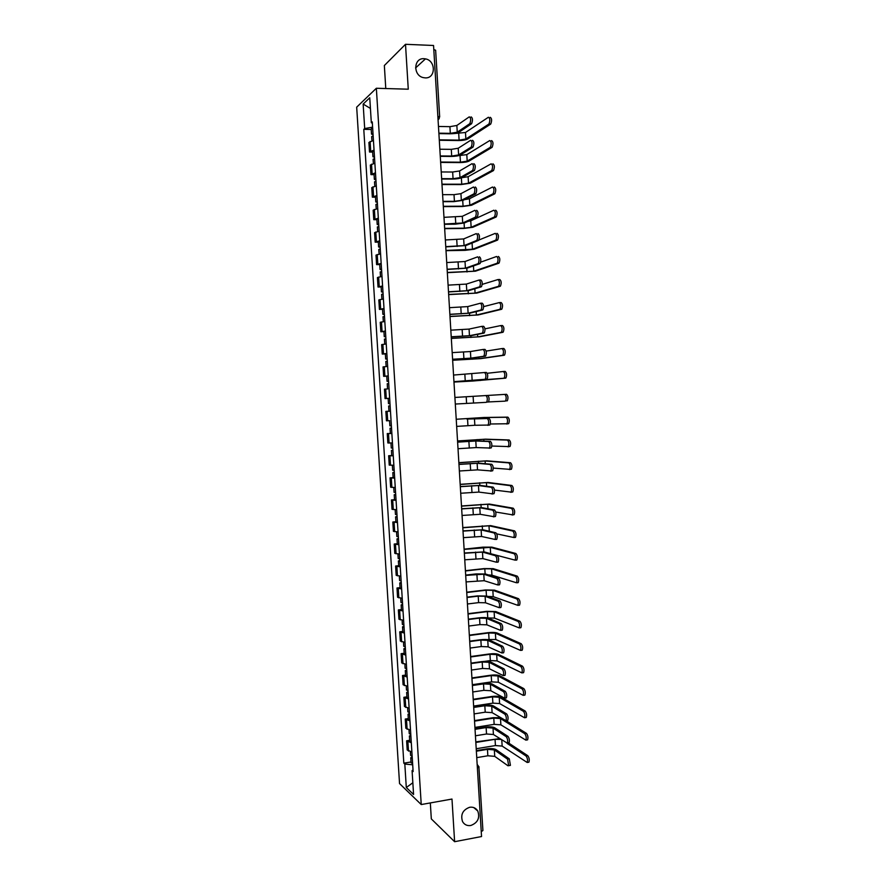 <?xml version="1.0" encoding="UTF-8"?>
<svg xmlns="http://www.w3.org/2000/svg" width="886" height="886" viewBox="0 0 886 886"><rect width="100%" height="100%" fill="white"/><g stroke="black" fill="none" stroke-linecap="round" stroke-linejoin="round"><path stroke-width="1.33" d="M469.669 807.268C473.235 806.781 475.937 808.043 477.787 811.044C480.09 817.988 477.753 822.817 470.787 825.497C467.143 826.018 464.408 824.711 462.547 821.599C460.377 814.644 462.758 809.87 469.669 807.268M424.006 58.697L425.468 58.875C436.111 60.625 435.834 78.721 425.18 77.879L423.286 77.614C412.887 75.454 413.552 57.789 424.006 58.697M430.319 802.926L431.316 818.908L454.618 841.7L481.541 836.539L433.553 45.485L405.5 44.3L384.347 65.531L385.775 88.545M376.351 88.268L356.681 107.173L399.542 783.578L421.238 804.554L376.351 88.268L408.269 89.198L405.5 44.3M454.618 841.7L451.982 799.05L421.238 804.554M478.883 766.711L482.914 830.536L481.242 831.589M433.797 49.561L435.635 50.225L439.677 116.93L437.861 116.409M373.438 140.431L368.908 142.469L369.506 152.038L374.036 150.055M372.652 152.071L369.506 152.038M374.867 163.179L370.337 165.073L370.935 174.62L375.465 172.792M374.069 174.631L370.935 174.62M376.295 185.894L371.755 187.633L372.353 197.168L376.893 195.496M375.487 197.157L372.353 197.168M377.724 208.587L373.172 210.159L373.77 219.684L378.322 218.166M376.904 219.662L373.77 219.684M379.142 231.235L374.59 232.653L375.188 242.166L379.74 240.804M378.311 242.122L375.188 242.166M380.57 253.85L376.007 255.124L376.605 264.615L381.168 263.397M379.729 264.549L376.605 264.615M381.988 276.421L377.425 277.551L378.023 287.02L382.586 285.968M381.135 286.942L378.023 287.02M383.405 298.97L378.831 299.944L379.43 309.402L384.003 308.494M382.542 309.292L379.43 309.402M384.812 321.485L380.238 322.294L380.836 331.752L385.421 330.999M383.948 331.619L380.836 331.752M386.23 343.956L381.656 344.621L382.243 354.057L386.828 353.459M385.355 353.913L382.243 354.057M387.647 366.394L383.051 366.915L383.649 376.34L388.234 375.885M386.783 376.173L383.649 376.34M387.758 388.899L384.458 389.175L385.056 398.578L389.641 398.279M389.652 398.301L385.056 398.578M390.46 411.182L385.864 411.403L386.451 420.795L389.663 420.706M390.128 405.932L388.633 406.021L388.954 411.148L390.449 411.082L385.864 411.403M391.867 433.52L387.26 433.586L387.846 442.967L392.454 442.967M391.856 433.365L387.26 433.586M393.262 455.825L388.655 455.747L389.242 465.117L393.86 465.261M391.745 455.515L388.655 455.747M394.669 478.097L390.05 477.875L390.637 487.222L395.256 487.51M393.129 477.62L390.05 477.875M396.064 500.335L391.446 499.959L392.033 509.295L396.651 509.738M394.525 499.693L391.446 499.959M397.46 522.541L392.83 522.02L393.417 531.345L398.047 531.932M395.909 521.721L392.83 522.02M398.855 544.713L394.215 544.048L394.802 553.351L399.442 554.082M397.293 543.727L394.215 544.048M400.25 566.852L395.61 566.043L396.197 575.335L400.837 576.21M398.678 565.7L395.61 566.043M401.635 588.957L396.994 587.994L397.57 597.275L402.222 598.305M400.062 587.639L396.994 587.994M403.019 611.03L398.368 609.922L398.955 619.192L403.606 620.355M401.436 609.546L398.368 609.922M404.404 633.069L399.752 631.818L400.339 641.065L404.991 642.383M402.809 631.43L399.752 631.818M405.788 655.075L401.125 653.68L401.712 662.916L406.375 664.378M404.182 653.27L401.125 653.68M407.172 677.048L402.51 675.509L403.086 684.734L407.759 686.329M405.555 675.077L402.51 675.509M408.557 698.988L403.883 697.304L404.459 706.507L409.133 708.257M406.929 696.85L403.883 697.304M409.93 720.894L405.256 719.067L405.832 728.259L410.517 730.153M408.302 718.59L405.256 719.067M411.303 742.767L406.619 740.796L407.195 749.977L411.89 752.015M409.664 740.308L406.619 740.796M372.596 127.152L364.689 128.548L363.149 104.061L369.75 97.77L371.323 122.744L372.341 123.132M413.02 769.989L412.079 770.621L413.12 771.562L372.275 121.914L371.323 122.744M412.079 770.621L413.574 794.487L406.297 787.499L404.824 764.075L412.688 764.784M364.689 128.548L363.781 129.345L403.828 763.178L404.824 764.075M371.223 129.478L363.781 129.345M411.026 761.982L403.828 763.178M475.572 809.128L475.527 808.508M363.149 104.061L370.426 108.435M412.843 782.759L406.297 787.499M471.086 116.886C472.714 117.882 472.902 120.142 471.64 123.663L469.835 123.63C471.086 120.108 470.898 117.849 469.281 116.841L456.855 125.469L449.922 126.665L438.47 126.454M438.902 133.609L449.7 133.786C453.986 133.764 457.087 133.232 459.014 132.224L471.496 123.785M469.691 123.752L457.254 132.191L450.321 133.354L438.869 133.166M490.18 117.295C491.863 118.292 492.051 120.54 490.733 124.029L488.95 123.996C490.257 120.507 490.069 118.248 488.396 117.251L465.482 132.49L454.075 133.553M372.995 133.387L371.522 134.129L373.072 134.705M372.663 128.149L371.19 128.902L371.522 134.129M488.795 124.129L465.87 139.013L459.103 140.132L439.279 139.844M373.15 135.868L371.677 136.599L371.932 140.73M439.301 140.265L458.483 140.542C462.647 140.509 465.682 140.01 467.575 139.047L490.589 124.162M472.482 140.298C474.11 141.339 474.298 143.587 473.069 147.043L471.252 147.021C472.482 143.565 472.293 141.306 470.676 140.265L458.217 148.239L451.295 149.357L439.844 149.225M440.276 156.335L451.063 156.445C455.349 156.39 458.45 155.892 460.388 154.961L472.891 147.187M471.086 147.165L458.616 154.939L451.694 156.047L440.253 155.936M473.877 163.677C475.483 164.752 475.693 167 474.475 170.4L472.67 170.389C473.877 166.978 473.678 164.741 472.072 163.655L459.579 170.965L452.657 172.017L441.228 171.962M441.649 179.027L452.425 179.061C456.711 178.994 459.812 178.529 461.75 177.665L474.287 170.555M472.482 170.544L459.989 177.654L453.056 178.695L441.627 178.662M491.553 140.575C493.225 141.605 493.424 143.853 492.14 147.286L490.346 147.264C491.63 143.82 491.442 141.583 489.77 140.542L466.8 154.618L458.439 155.67M374.424 156.091L372.94 156.767L374.49 157.298M374.091 150.853L372.618 151.55L372.94 156.767M490.168 147.408L467.188 161.13L460.432 162.193L440.619 162.027M374.579 158.561L373.095 159.236L373.371 163.467M440.652 162.415L459.801 162.57C463.965 162.515 467 162.038 468.904 161.152L491.951 147.43M492.926 163.821C494.587 164.896 494.798 167.122 493.535 170.511L491.741 170.5C493.004 167.111 492.804 164.885 491.132 163.81L468.118 176.713L461.639 177.721M375.841 178.75L374.368 179.382L375.908 179.847M375.52 173.523L374.036 174.165L374.368 179.382M491.542 170.655L468.506 183.214L461.75 184.21L441.97 184.177M375.996 181.22L374.523 181.84L374.789 186.171M441.992 184.532L461.13 184.565L470.222 183.225L493.325 170.666M475.261 187.012C476.867 188.131 477.078 190.368 475.893 193.713L474.088 193.713C475.273 190.368 475.062 188.131 473.456 187.012L460.941 193.657L454.02 194.654L442.601 194.665M443.033 201.687L453.787 201.643L463.101 200.336L475.671 193.89M473.866 193.89L461.34 200.336L454.418 201.31L443.011 201.355M476.646 210.314C478.252 211.477 478.473 213.703 477.31 216.992L475.505 217.004C476.657 213.714 476.446 211.488 474.852 210.325L462.304 216.317L443.975 217.336M444.395 224.302L455.149 224.191L464.463 222.973L477.056 217.181M475.261 217.203L462.702 222.984L444.384 224.014M478.03 233.583C479.625 234.779 479.858 236.994 478.717 240.239L476.912 240.261C478.052 237.016 477.82 234.801 476.236 233.605L463.666 238.932L445.348 239.973M445.769 246.895L465.815 245.577L478.44 240.438M476.646 240.471L464.065 245.599L445.758 246.64M494.288 187.024C495.95 188.142 496.16 190.357 494.92 193.691L493.137 193.691C494.377 190.357 494.166 188.142 492.505 187.024L469.436 198.774L464.408 199.671M377.27 201.377L375.786 201.953L377.325 202.362M376.938 196.16L375.465 196.747L375.786 201.953M492.904 193.868L469.824 205.264L463.068 206.205L443.31 206.305M377.425 203.846L375.941 204.411L376.218 208.83M443.332 206.615L462.448 206.516L471.529 205.264L494.687 193.868M495.651 210.203C497.301 211.344 497.522 213.559 496.315 216.837L494.532 216.849C495.739 213.57 495.518 211.366 493.867 210.215L470.754 220.802L467.797 221.434M378.687 223.981L377.203 224.49L378.743 224.845M378.355 218.764L376.882 219.296L377.203 224.49M494.277 217.048L471.142 227.292L464.386 228.156L444.65 228.389M378.843 226.439L377.358 226.949L377.646 231.467M444.661 228.666L463.755 228.444L472.847 227.27L496.06 217.026M497.013 233.339C498.663 234.524 498.884 236.728 497.699 239.951L495.916 239.984C497.101 236.75 496.88 234.546 495.241 233.361L478.872 240.028M380.105 246.541L378.621 247.006L380.149 247.294M379.784 241.335L378.3 241.812L378.621 247.006M495.639 240.184L472.459 249.276L445.99 250.439M380.26 248.999L378.776 249.453L379.064 254.06M446.001 250.683L465.072 250.339L474.154 249.243L497.423 240.15M479.415 256.818C480.998 258.047 481.242 260.251 480.123 263.452L478.329 263.485C479.437 260.296 479.204 258.081 477.62 256.851L465.017 261.525L446.721 262.566M447.142 269.444L467.166 268.137L479.824 263.663M478.03 263.696L465.416 268.181L447.131 269.233M498.375 256.442C500.014 257.66 500.247 259.864 499.084 263.031L497.312 263.076C498.464 259.897 498.231 257.693 496.603 256.475L480.677 262.156M381.523 269.067L380.039 269.477L381.567 269.709M381.19 263.873L379.706 264.294L380.039 269.477M497.002 263.286L473.766 271.227L447.319 272.456M381.678 271.515L380.194 271.924L380.482 276.62M447.33 272.666L475.472 271.182L498.774 263.242M479.26 280.054L480.799 280.009C482.372 281.283 482.615 283.487 481.53 286.621L479.736 286.676C480.821 283.531 480.577 281.327 479.005 280.065L466.368 284.085L448.094 285.137M448.504 291.959L468.528 290.674L481.209 286.842M479.415 286.898L466.767 290.73L448.493 291.782M498.231 279.544L499.737 279.5C501.365 280.762 501.609 282.955 500.468 286.078L498.696 286.134C499.826 282.999 499.582 280.807 497.965 279.555L482.217 284.384M382.94 291.56L381.445 291.915L382.974 292.092M382.608 286.366L381.124 286.732L381.445 291.915M498.364 286.355L475.084 293.144L448.659 294.44M383.095 294.008L381.6 294.351L381.899 299.147M448.67 294.617L476.779 293.089L500.136 286.3M480.589 303.222L482.183 303.167C483.745 304.474 484 306.667 482.925 309.768L481.131 309.823C482.194 306.733 481.951 304.529 480.389 303.233L467.73 306.6L449.457 307.675M449.866 314.441L469.868 313.168L482.582 309.989M480.788 310.056L468.118 313.234L449.855 314.308M499.538 302.591L501.088 302.536C502.705 303.832 502.96 306.013 501.853 309.092L500.069 309.148C501.188 306.08 500.933 303.887 499.316 302.591L483.634 306.622M384.347 314.009L382.863 314.32L384.38 314.441M384.026 308.837L382.53 309.148L382.863 314.32M499.715 309.38L476.391 315.039L449.988 316.402M384.502 316.457L383.007 316.756L383.317 321.64M449.999 316.535L478.086 314.973L501.487 309.314M481.918 326.358L483.557 326.292C485.118 327.632 485.373 329.825 484.332 332.87L482.538 332.948C483.579 329.902 483.324 327.709 481.762 326.369L469.071 329.083L450.819 330.168M451.229 336.89L471.219 335.639L483.955 333.103M482.172 333.18L469.469 335.705L451.229 336.791M500.834 325.594L502.451 325.527C504.056 326.856 504.311 329.038 503.226 332.062L501.454 332.139C502.539 329.116 502.284 326.934 500.679 325.594L484.941 328.861M385.753 336.436L384.269 336.691L385.775 336.758M385.432 331.264L383.937 331.53L384.269 336.691M501.077 332.372L477.698 336.89L451.317 338.319M385.908 338.884L384.424 339.116L384.734 344.1M451.317 338.419L479.392 336.813L502.849 332.305M483.247 349.461L484.93 349.383C486.48 350.756 486.746 352.938 485.727 355.939L483.933 356.028C484.952 353.027 484.686 350.845 483.147 349.461L470.422 351.543L452.181 352.628M452.591 359.306L472.559 358.066L485.34 356.183M483.546 356.272L470.82 358.154L452.591 359.251M502.14 348.563L503.802 348.486C505.397 349.848 505.662 352.03 504.599 355.009L502.827 355.098C503.89 352.107 503.625 349.937 502.03 348.563L486.148 351.089M387.171 358.83L385.676 359.018L387.182 359.04M386.839 353.669L385.344 353.868L385.676 359.018M502.428 355.33L478.994 358.708L452.646 360.214M387.315 361.266L385.82 361.455L386.141 366.516M452.646 360.27L480.688 358.631L504.2 355.253M484.564 372.519L486.303 372.43C487.843 373.837 488.12 376.018 487.123 378.975L485.329 379.075C486.325 376.118 486.049 373.936 484.52 372.53L453.543 375.055M453.942 381.689L486.702 379.219M484.919 379.319L453.942 381.667M503.436 371.5L505.153 371.411C506.737 372.807 507.013 374.977 505.972 377.912L504.2 378.012C505.241 375.077 504.965 372.906 503.381 371.5L487.211 373.283M388.566 381.179L387.071 381.323L388.577 381.279M388.245 376.029L386.75 376.185L387.071 381.323M503.78 378.256L453.975 382.065L472.914 381.024L505.552 378.156M388.721 383.616L387.226 383.749L387.547 388.899M485.893 395.555L487.677 395.444C489.205 396.895 489.482 399.065 488.507 401.978L486.724 402.089C487.699 399.176 487.422 397.006 485.893 395.555L454.906 397.449M486.292 402.333L455.304 404.049M504.732 394.403L506.493 394.292C508.077 395.732 508.365 397.892 507.346 400.793L505.574 400.904C506.593 398.002 506.316 395.843 504.732 394.403L487.765 395.444M389.973 403.507L388.478 403.595L388.157 398.456L389.652 398.357M388.633 406.021L390.128 405.921M505.131 401.148L488.54 401.934M474.453 418.69L474.852 425.269L488.12 425.07C489.061 422.201 488.784 420.03 487.256 418.546L466.9 419.056L489.039 418.425C490.567 419.909 490.855 422.079 489.903 424.948L487.732 425.313M474.852 425.269L456.655 426.399M490.323 423.995L506.947 423.752C507.944 420.905 507.656 418.735 506.083 417.262L482.516 417.583L456.224 419.255L484.199 417.472L507.844 417.14C509.417 418.613 509.705 420.784 508.708 423.63L506.548 423.995M391.379 425.801L389.873 425.834L389.552 420.717M391.523 428.226L390.028 428.248L391.523 428.093M457.608 442.07L477.532 440.874L490.412 441.361C491.929 442.889 492.217 445.06 491.287 447.873L489.15 448.25M475.793 441.006L476.192 447.574L489.504 448.017C490.434 445.193 490.135 443.022 488.629 441.494L475.793 441.006L457.619 442.147M476.192 447.574L458.018 448.715M457.541 440.962L485.495 439.168L509.184 439.965C510.757 441.472 511.045 443.631 510.07 446.433L507.944 446.81M491.841 446.046L508.309 446.566C509.284 443.764 508.985 441.605 507.423 440.087L483.811 439.29L457.541 441.029M392.775 448.05L391.269 448.028L390.959 443.022M392.93 450.476L391.424 450.453L392.908 450.232M393.251 455.603L391.745 455.57L391.424 450.453M458.959 464.319L478.872 463.145L491.774 464.275C493.28 465.826 493.58 467.996 492.671 470.776L490.567 471.153M477.133 463.289L477.521 469.857L490.888 470.92C491.796 468.14 491.497 465.97 489.991 464.419L477.133 463.289L458.97 464.43M477.521 469.857L459.369 470.998M458.859 462.658L486.791 460.831L510.524 462.736C512.086 464.286 512.385 466.435 511.432 469.203L509.339 469.58M493.236 468.085L509.683 469.347C510.624 466.59 510.325 464.43 508.774 462.88L485.107 460.964L458.87 462.769M394.17 470.267L392.664 470.2L392.354 465.294M394.325 472.692L392.819 472.615L394.303 472.349M394.647 477.809L393.14 477.72L392.819 472.615M460.31 486.547L480.201 485.384L493.137 487.145C494.632 488.74 494.942 490.899 494.045 493.635L491.974 494.023M478.473 485.539L478.861 492.084L492.273 493.801C493.159 491.065 492.849 488.895 491.353 487.3L478.473 485.539L460.321 486.691M478.861 492.084L460.709 493.247M460.177 484.332L488.086 482.46L511.864 485.484C513.415 487.067 513.725 489.216 512.795 491.94L510.735 492.328M494.532 490.08L511.045 492.107C511.964 489.371 511.654 487.222 510.114 485.639L486.403 482.604L460.177 484.476M395.566 492.461L394.06 492.339L393.761 487.533M395.721 494.875L394.215 494.742L395.688 494.421M396.042 499.992L394.536 499.848L394.215 494.742M461.65 508.741L481.53 507.589L494.488 509.982C495.983 511.61 496.293 513.769 495.429 516.472L493.391 516.848M479.802 507.756L480.19 514.29L493.657 516.638C494.521 513.946 494.211 511.776 492.716 510.148L479.802 507.756L461.661 508.918M480.19 514.29L462.06 515.464M461.484 505.972L489.371 504.056L513.204 508.199C514.744 509.804 515.065 511.964 514.157 514.644L512.119 515.032M495.717 512.019L512.396 514.821C513.304 512.13 512.983 509.982 511.455 508.365L487.688 504.212L461.495 506.15M396.961 514.611L395.455 514.434L395.156 509.738M397.116 517.025L395.599 516.837L397.072 516.46M397.437 522.131L395.92 521.943L395.599 516.837M463.001 530.891L482.859 529.762L495.85 532.774C497.334 534.446 497.655 536.606 496.802 539.264L496.249 539.496M481.131 529.928L481.53 536.462L495.03 539.452C495.872 536.783 495.562 534.623 494.078 532.962L481.131 529.928L463.013 531.113M481.53 536.462L463.411 537.647M462.791 527.58L490.656 525.62L514.544 530.869C516.073 532.519 516.394 534.668 515.508 537.315L514.932 537.547M496.758 533.881L513.758 537.503C514.644 534.845 514.323 532.696 512.795 531.046L488.983 525.786L462.813 527.79M398.357 536.739L396.839 536.506L396.551 531.921M398.501 539.142L396.994 538.909L398.456 538.478M398.822 544.237L397.316 543.993L396.994 538.909M464.342 553.008L484.188 551.889L497.201 555.544C498.685 557.239 499.006 559.398 498.176 562.023L497.6 562.245M482.46 552.078L482.859 558.601L496.404 562.222C497.234 559.598 496.913 557.438 495.44 555.732L482.46 552.078L464.353 553.274M482.859 558.601L464.751 559.797M464.109 549.154L482.881 547.16L491.94 547.16L515.874 553.506C517.402 555.19 517.723 557.338 516.859 559.952L516.272 560.173M490.279 553.606L515.109 560.151C515.973 557.538 515.641 555.389 514.124 553.706L490.268 547.338L464.12 549.398M399.741 558.822L398.224 558.534L397.947 554.06M399.896 561.226L398.379 560.938L399.841 560.45M400.206 566.32L398.7 566.021L398.379 560.938M465.682 575.103L476.236 573.907L485.517 573.995L498.563 578.27C500.025 580.009 500.357 582.168 499.549 584.749L498.962 584.97M483.789 574.194L484.177 580.707L497.777 584.959C498.585 582.379 498.253 580.219 496.791 578.48L483.789 574.194L465.693 575.402M484.177 580.707L466.091 581.914M465.416 570.695L484.166 568.59L493.225 568.657L517.202 576.11C518.72 577.838 519.063 579.976 518.21 582.556L517.601 582.778M488.297 574.914L491.929 575.18L516.46 582.767C517.302 580.186 516.97 578.037 515.464 576.321L491.553 568.845L484.819 568.79L465.427 570.972M401.125 580.873L399.608 580.54L399.331 576.166M401.28 583.276L399.763 582.933L401.225 582.401M401.602 588.359L400.084 588.005L399.763 582.933M467.022 597.153L477.554 595.89L486.835 596.068L499.914 600.963C501.376 602.735 501.709 604.894 500.922 607.453L500.313 607.652M485.118 596.278L485.506 602.779L499.15 607.663C499.937 605.116 499.604 602.956 498.142 601.184L485.118 596.278L478.219 596.145L467.033 597.485M485.506 602.779L478.606 602.624L467.431 603.997M466.712 592.202L485.45 589.976L494.51 590.131L518.531 598.681C520.049 600.442 520.381 602.58 519.561 605.127L518.93 605.337M487.743 596.411L493.214 596.655L517.812 605.348C518.631 602.801 518.299 600.653 516.793 598.903L492.837 590.331L486.104 590.22L466.734 592.524M402.51 602.901L400.993 602.513L400.727 598.238M402.665 605.293L401.148 604.905L402.598 604.307M402.986 610.365L401.458 609.967L401.148 604.905M468.351 619.181L478.883 617.841C483.08 617.398 486.17 617.487 488.164 618.107L501.255 623.622C502.716 625.427 503.06 627.587 502.284 630.112L501.653 630.3M486.436 618.317L486.835 624.818L500.524 630.345C501.288 627.82 500.944 625.66 499.494 623.855L486.436 618.317L479.547 618.129L468.373 619.547M486.835 624.818L479.935 624.608L468.772 626.048M468.018 613.688L486.735 611.34L495.795 611.573L519.86 621.219C521.367 623.013 521.71 625.151 520.902 627.665L520.259 627.853M487.632 617.93L494.499 618.096L519.163 627.886C519.96 625.383 519.617 623.235 518.122 621.44L494.122 611.783L487.389 611.606L468.041 614.031M403.894 624.885L402.377 624.442L402.111 620.278M404.049 627.277L402.521 626.834L403.972 626.192M404.359 632.349L402.842 631.895L402.521 626.834M469.691 641.165L480.201 639.77C484.398 639.304 487.488 639.415 489.482 640.102L502.606 646.248C504.056 648.087 504.4 650.246 503.647 652.738L503.004 652.916M487.765 640.334L488.153 646.824L501.886 652.982C502.639 650.49 502.284 648.33 500.845 646.492L487.765 640.334L480.865 640.08L469.713 641.575M488.153 646.824L481.253 646.547L470.101 648.065M469.325 635.129L488.02 632.67C492.084 632.227 495.108 632.327 497.068 632.981L521.189 643.723C522.685 645.54 523.028 647.688 522.242 650.169L521.577 650.346M486.802 639.57L495.772 639.504L520.503 650.402C521.289 647.932 520.935 645.783 519.451 643.956L495.396 633.202L488.673 632.969L469.347 635.517M405.279 646.835L403.75 646.348L403.495 642.284M405.423 649.228L403.905 648.74L405.345 648.031M405.744 654.289L404.215 653.779L403.905 648.74M471.02 663.127L481.519 661.654C485.705 661.178 488.806 661.31 490.8 662.075L503.946 668.841C505.397 670.713 505.74 672.873 505.009 675.331L504.344 675.497M489.083 662.318L489.471 668.797L503.248 675.586C503.979 673.127 503.625 670.968 502.196 669.096L489.083 662.318L482.194 662.008L471.042 663.57M489.471 668.797L482.582 668.465L471.441 670.049M470.621 656.548L489.293 653.979C493.358 653.514 496.381 653.635 498.342 654.355L522.507 666.183C523.991 668.044 524.357 670.193 523.582 672.629L522.906 672.806M484.598 661.388L490.335 660.591L497.057 660.89L521.843 672.884C522.607 670.447 522.253 668.299 520.769 666.438L496.681 654.588L489.958 654.3L470.643 656.969M406.652 668.764L405.123 668.221L404.88 664.256M406.807 671.145L405.279 670.602L406.718 669.849M407.117 676.206L405.6 675.641L405.279 670.602M472.349 685.044L482.837 683.516C487.023 683.006 490.113 683.172 492.118 684.014L505.297 691.39C506.726 693.306 507.08 695.466 506.371 697.88L505.685 698.035M490.401 684.269L490.789 690.737L504.61 698.157C505.319 695.731 504.965 693.572 503.536 691.656L490.401 684.269L483.512 683.892L472.382 685.52M490.789 690.737L483.9 690.338L472.77 691.988M471.917 677.934L490.567 675.243C494.632 674.767 497.644 674.91 499.615 675.697L523.836 688.621C525.309 690.504 525.675 692.664 524.922 695.067L524.224 695.222M472.327 684.701L491.608 681.877L498.331 682.231L523.183 695.333C523.936 692.918 523.571 690.77 522.098 688.876L497.954 675.94L491.232 675.597L471.939 678.388M408.025 690.648L406.497 690.061L406.253 686.196M408.18 693.029L406.652 692.442L408.092 691.623M408.49 698.079L406.973 697.47L406.652 692.442M473.678 706.939L484.155 705.334C488.33 704.813 491.42 705.012 493.424 705.92L506.637 713.917C508.066 715.855 508.42 718.025 507.722 720.407L507.025 720.551M491.719 706.186L492.107 712.643L505.961 720.683C506.659 718.302 506.305 716.132 504.876 714.194L491.719 706.186L484.83 705.743L473.711 707.449M492.107 712.643L485.218 712.189L474.099 713.906M473.213 699.287L491.852 696.485C495.905 695.986 498.918 696.163 500.889 697.016L525.154 711.015C526.627 712.942 526.993 715.091 526.262 717.472L525.542 717.616M473.622 706.076L492.882 703.141L499.604 703.55L524.523 717.749C525.254 715.367 524.877 713.208 523.416 711.292L499.228 697.271L492.505 696.872L473.246 699.774M409.398 712.51L407.87 711.868L407.638 708.102M409.553 714.891L408.025 714.238L409.454 713.374M409.864 719.93L408.335 719.266L408.025 714.238M475.007 728.801L485.473 727.129C489.648 726.586 492.738 726.808 494.742 727.794L507.977 736.399C509.395 738.381 509.76 740.541 509.073 742.9L508.365 743.022M493.026 728.059L493.413 734.505L507.324 743.188C507.999 740.829 507.634 738.669 506.216 736.687L493.026 728.059L486.137 727.572L475.04 729.344M493.413 734.505L486.525 733.996L475.428 735.79M506.006 720.683L526.472 733.375C527.934 735.336 528.311 737.495 527.591 739.843L526.86 739.965M474.918 727.428L494.155 724.36L500.878 724.837L525.852 740.131C526.572 737.772 526.195 735.624 524.733 733.663L500.501 718.557L493.779 718.103L474.542 721.138M410.772 734.328L409.243 733.641L409.011 729.975M410.927 736.709L409.387 736.011L410.827 735.092M411.237 741.737L409.709 741.028L409.387 736.011M474.508 720.617L493.114 717.693L500.169 717.66M476.325 750.619L486.779 748.88C490.955 748.327 494.045 748.581 496.049 749.634L509.306 758.848L510.425 765.36L509.727 765.482M494.344 749.91L494.731 756.345L507.955 765.759L508.675 765.659L507.556 759.147L494.344 749.91L487.455 749.357L476.358 751.206M494.731 756.345L487.843 755.78L476.757 757.641M507.634 742.335L527.779 755.703C529.241 757.696 529.618 759.856 528.92 762.182L528.2 762.303M476.214 748.736L495.429 745.558L502.152 746.09L527.181 762.481C527.879 760.155 527.502 757.995 526.051 756.002L507.102 743.376M412.145 756.123L410.617 755.381L410.384 751.815M500.778 739.422L495.052 739.312L475.826 742.457M412.289 758.494L410.761 757.74L412.189 756.777M412.61 763.522L411.071 762.757L410.761 757.74M475.793 741.903L499.582 738.625M407.128 729.3L406.541 720.074M405.755 707.482L405.168 698.234M404.381 685.631L403.794 676.372M402.997 663.736L402.41 654.466M401.613 641.818L401.037 632.538M400.239 619.868L399.652 610.565M398.844 597.873L398.268 588.559M397.46 575.856L396.873 566.531M396.075 553.805L395.488 544.458M394.68 531.711L394.093 522.363M393.284 509.594L392.697 500.225M391.889 487.444L391.302 478.063M390.493 465.25L389.906 455.858M389.098 443.033L388.5 433.619M387.691 420.784L387.104 411.359M386.296 398.49L385.698 389.054M384.889 376.173L384.291 366.715M383.472 353.813L382.885 344.344M382.065 331.43L381.467 321.95M380.659 309.004L380.061 299.512M379.241 286.543L378.643 277.041M377.824 264.061L377.226 254.526M376.406 241.535L375.808 231.988M374.988 218.975L374.379 209.417M373.56 196.382L372.962 186.813M372.131 173.745L371.533 164.165M370.702 151.085L370.104 141.483M408.501 751.095L407.914 741.881M477.377 767.918L479.071 767.01L477.166 764.419M439.511 117.173L438.049 119.676M439.268 118.569L438.061 119.82M449.922 126.665L450.321 133.354M456.855 125.469L457.254 132.191M459.103 140.132L458.715 133.631M465.87 139.013L465.482 132.49M451.295 149.357L451.694 156.047M458.217 148.239L458.616 154.939M452.657 172.017L453.056 178.695M459.579 170.965L459.989 177.654M460.432 162.193L460.044 155.692M467.188 161.13L466.8 154.618M461.75 184.21L461.373 177.842M468.506 183.214L468.118 176.713M454.02 194.654L454.418 201.31M460.941 193.657L461.34 200.336M455.382 217.247L455.781 223.903M462.304 216.317L462.702 222.984M456.744 239.807L457.143 246.452M463.666 238.932L464.065 245.599M463.068 206.205L462.725 200.502M469.824 205.264L469.436 198.774M464.386 228.156L464.087 223.117M471.142 227.292L470.754 220.802M465.704 250.085L465.438 245.71M472.459 249.276L472.083 243.03M458.095 262.334L458.494 268.967M465.017 261.525L465.416 268.181M467.022 271.98L466.789 268.259M473.766 271.227L473.456 265.922M459.457 284.816L459.856 291.45M466.368 284.085L466.767 290.73M468.329 293.842L468.14 290.774M475.084 293.144L474.818 288.77M460.809 307.276L461.207 313.888M467.73 306.6L468.118 313.234M469.635 315.671L469.491 313.256M476.391 315.039L476.181 311.595M462.16 329.703L462.558 336.303M469.071 329.083L469.469 335.705M470.942 337.466L470.843 335.705M477.698 336.89L477.543 334.376M463.511 352.085L463.91 358.686M470.422 351.543L470.82 358.154M472.249 359.229L472.183 358.121M478.994 358.708L478.905 357.124M464.862 374.446L465.25 381.024M471.773 373.958L472.16 380.559M480.301 380.504L480.256 379.85M466.202 396.762L466.601 403.34M473.113 396.341L473.512 402.931M487.256 418.546L489.039 418.425M467.542 419.056L467.941 425.612M506.083 417.262L507.844 417.14M475.815 418.58L475.771 417.937M482.571 418.502L482.516 417.583M488.629 441.494L490.412 441.361M468.882 441.306L469.281 447.862M507.423 440.087L509.184 439.965M477.144 440.863L477.078 439.589M483.922 441.117L483.811 439.29M489.991 464.419L491.774 464.275M470.222 463.522L470.621 470.067M508.774 462.88L510.524 462.736M478.484 463.123L478.374 461.196M485.273 463.71L485.107 460.964M491.353 487.3L493.137 487.145M471.562 485.705L471.961 492.251M510.114 485.639L511.864 485.484M479.813 485.34L479.658 482.781M486.624 486.259L486.403 482.604M492.716 510.148L494.488 509.982M472.902 507.866L473.29 514.389M511.455 508.365L513.204 508.199M481.153 507.534L480.954 504.333M487.964 508.774L487.688 504.212M494.078 532.962L495.85 532.774M474.231 529.983L474.619 536.495M512.795 531.046L514.544 530.869M482.482 529.684L482.25 525.852M489.305 531.257L488.983 525.786M495.44 555.732L497.201 555.544M475.56 552.067L475.959 558.579M514.124 553.706L515.874 553.506M483.8 551.812L483.534 547.338M490.645 553.684L490.268 547.338M496.791 578.48L498.563 578.27M476.889 574.128L477.288 580.618M515.464 576.321L517.202 576.11M485.129 573.895L484.819 568.79M491.929 575.18L491.553 568.845M498.142 601.184L499.914 600.963M478.219 596.145L478.606 602.624M516.793 598.903L518.531 598.681M486.458 595.946L486.104 590.22M493.214 596.655L492.837 590.331M499.494 623.855L501.255 623.622M479.547 618.129L479.935 624.608M518.122 621.44L519.86 621.219M487.765 617.907L487.389 611.606M494.499 618.096L494.122 611.783M500.845 646.492L502.606 646.248M480.865 640.08L481.253 646.547M519.451 643.956L521.189 643.723M489.05 639.26L488.673 632.969M495.772 639.504L495.396 633.202M502.196 669.096L503.946 668.841M482.194 662.008L482.582 668.465M520.769 666.438L522.507 666.183M490.335 660.591L489.958 654.3M497.057 660.89L496.681 654.588M503.536 691.656L505.297 691.39M483.512 683.892L483.9 690.338M522.098 688.876L523.836 688.621M491.608 681.877L491.232 675.597M498.331 682.231L497.954 675.94M504.876 714.194L506.637 713.917M484.83 705.743L485.218 712.189M523.416 711.292L525.154 711.015M492.882 703.141L492.505 696.872M499.604 703.55L499.228 697.271M506.216 736.687L507.977 736.399M486.137 727.572L486.525 733.996M524.733 733.663L526.472 733.375M494.155 724.36L493.779 718.103M500.878 724.837L500.501 718.557M507.556 759.147L509.306 758.848M487.455 749.357L487.843 755.78M526.051 756.002L527.779 755.703M495.429 745.558L495.052 739.312M502.152 746.09L501.786 740.098M477.787 811.044L473.766 807.578M425.468 58.875L415.578 67.945M471.64 123.663L469.835 123.63M490.733 124.029L488.95 123.996M473.069 147.043L471.252 147.021M474.475 170.4L472.67 170.389M492.14 147.286L490.346 147.264M493.535 170.511L491.741 170.5M475.893 193.713L474.088 193.713M477.31 216.992L475.505 217.004M478.717 240.239L476.912 240.261M494.92 193.691L493.137 193.691M496.315 216.837L494.532 216.849M497.699 239.951L495.916 239.984M480.123 263.452L478.329 263.485M499.084 263.031L497.312 263.076M481.53 286.621L479.736 286.676M500.468 286.078L498.696 286.134M482.925 309.768L481.131 309.823M501.853 309.092L500.069 309.148M484.332 332.87L482.538 332.948M503.226 332.062L501.454 332.139M485.727 355.939L483.933 356.028M504.599 355.009L502.827 355.098M487.123 378.975L485.329 379.075M505.972 377.912L504.2 378.012M488.507 401.978L486.724 402.089M507.346 400.793L505.574 400.904M489.903 424.948L488.12 425.07M508.708 423.63L506.947 423.752M390.349 433.376L390.028 428.248M491.287 447.873L489.504 448.017M510.07 446.433L508.309 446.566M492.671 470.776L490.888 470.92M511.432 469.203L509.683 469.347M494.045 493.635L492.273 493.801M512.795 491.94L511.045 492.107M495.429 516.472L493.657 516.638M514.157 514.644L512.396 514.821M496.802 539.264L495.03 539.452M515.508 537.315L513.758 537.503M498.176 562.023L496.404 562.222M516.859 559.952L515.109 560.151M499.549 584.749L497.777 584.959M518.21 582.556L516.46 582.767M500.922 607.453L499.15 607.663M519.561 605.127L517.812 605.348M502.284 630.112L500.524 630.345M520.902 627.665L519.163 627.886M503.647 652.738L501.886 652.982M522.242 650.169L520.503 650.402M505.009 675.331L503.248 675.586M523.582 672.629L521.843 672.884M506.371 697.88L504.61 698.157M524.922 695.067L523.183 695.333M507.722 720.407L505.961 720.683M526.262 717.472L524.523 717.749M509.073 742.9L507.324 743.188M527.591 739.843L525.852 740.131M510.425 765.36L508.675 765.659M528.92 762.182L527.181 762.481"/></g></svg>

